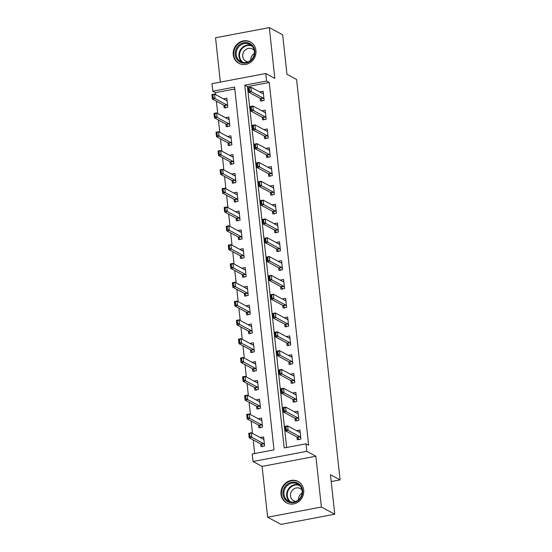 <?xml version="1.0" encoding="UTF-8"?>
<svg xmlns="http://www.w3.org/2000/svg" width="552" height="552" viewBox="0 0 552 552"><rect width="100%" height="100%" fill="white"/><g stroke="black" fill="none" stroke-linecap="round" stroke-linejoin="round"><path stroke-width="0.83" d="M233.261 54.779A12.144 11.185 -61.7 0 0 238.837 63.328A12.144 11.185 -61.7 0 0 250.815 62.169A12.144 11.185 -61.7 0 0 255.928 50.487A12.144 11.185 -61.7 0 0 250.353 41.938A12.144 11.185 -61.7 0 0 238.374 43.104A12.144 11.185 -61.7 0 0 233.261 54.779M281.009 494.323A12.144 11.185 -61.7 0 0 286.591 502.872A12.144 11.185 -61.7 0 0 298.57 501.706A12.144 11.185 -61.7 0 0 303.683 490.031A12.144 11.185 -61.7 0 0 298.101 481.482A12.144 11.185 -61.7 0 0 286.122 482.641A12.144 11.185 -61.7 0 0 281.009 494.323M212.796 91.218L211.982 83.69L265.753 73.513L266.568 81.04L244.771 85.167L284.176 447.941L305.98 443.815L306.795 451.336L253.023 461.52L252.209 453.992L274.006 449.866L234.593 87.092L212.796 91.218L215.466 92.66L215.687 94.689M331.207 481.565L340.08 479.881L296.583 79.481L286.964 74.306L282.672 34.79L269.314 27.6L215.542 37.777L220.358 82.11M340.08 479.881L330.462 474.706L334.753 514.222L280.982 524.4L267.623 517.21L321.395 507.033L315.875 456.228L306.795 451.336M315.875 456.228L262.103 466.406L267.623 517.21M262.103 466.406L253.023 461.52M216.398 101.23L217.736 113.505M218.44 120.046L219.779 132.321M220.489 138.862L221.821 151.138M222.532 157.679L223.864 169.954M224.574 176.495L225.906 188.77M226.617 195.311L227.955 207.587M228.666 214.128L229.998 226.403M230.708 232.944L232.04 245.219M232.751 251.76L234.082 264.035M234.793 270.577L236.132 282.852M236.842 289.386L238.174 301.668M238.885 308.202L240.217 320.484M240.927 327.019L242.259 339.301M242.97 345.835L244.308 358.117M245.019 364.651L246.351 376.933M247.061 383.467L248.393 395.749M249.104 402.284L250.435 414.566M251.146 421.1L252.485 433.382M253.195 439.916L254.672 453.523M334.753 514.222L321.395 507.033M234.8 88.996L215.466 92.66M260.675 443.946L260.965 446.596L264.594 445.906L263.614 436.873L260.185 437.529M258.633 425.13L258.922 427.779L262.552 427.089L261.572 418.064L258.143 418.713M256.59 406.313L256.873 408.963L260.51 408.28L259.53 399.248L256.093 399.896M254.541 387.497L254.831 390.147L258.467 389.464L257.48 380.431L254.051 381.08M252.499 368.681L252.788 371.33L256.418 370.647L255.438 361.615L252.009 362.264M250.456 349.864L250.746 352.514L254.375 351.831L253.396 342.799L249.966 343.447M248.414 331.048L248.697 333.698L252.333 333.015L251.353 323.983L247.924 324.631M246.364 312.232L246.654 314.882L250.291 314.198L249.304 305.166L245.875 305.815M244.322 293.416L244.612 296.065L248.241 295.382L247.261 286.35L243.832 286.999M242.28 274.599L242.569 277.256L246.199 276.566L245.219 267.534L241.79 268.182M240.237 255.783L240.52 258.44L244.156 257.75L243.177 248.717L239.747 249.366M238.188 236.967L238.478 239.623L242.114 238.933L241.127 229.901L237.698 230.55M236.146 218.15L236.435 220.807L240.065 220.117L239.085 211.085L235.656 211.733M234.103 199.334L234.393 201.991L238.022 201.301L237.043 192.268L233.613 192.917M232.061 180.525L232.344 183.174L235.98 182.484L235 173.452L231.571 174.101M230.011 161.708L230.301 164.358L233.938 163.668L232.951 154.636L229.522 155.285M227.969 142.892L228.259 145.542L231.888 144.852L230.908 135.82L227.479 136.468M225.927 124.076L226.216 126.725L229.846 126.035L228.866 117.003L225.437 117.652M223.884 105.26L224.167 107.909L227.803 107.219L226.824 98.187L223.394 98.836M305.98 443.815L308.651 445.25L269.238 82.476L247.441 86.602L286.647 447.472M297.01 437.067L297.293 439.716L300.93 439.033L299.95 430.001L296.521 430.65M294.961 418.25L295.251 420.9L298.887 420.217L297.901 411.185L294.471 411.833M292.919 399.434L293.209 402.084L296.838 401.401L295.858 392.368L292.429 393.017M290.876 380.618L291.166 383.267L294.796 382.584L293.816 373.552L290.387 374.201M288.834 361.801L289.117 364.458L292.753 363.768L291.773 354.736L288.344 355.384M286.785 342.985L287.075 345.642L290.711 344.952L289.724 335.92L286.295 336.568M284.742 324.169L285.032 326.825L288.661 326.135L287.682 317.103L284.252 317.752M282.7 305.353L282.99 308.009L286.619 307.319L285.639 298.287L282.21 298.936M280.657 286.543L280.94 289.193L284.577 288.503L283.597 279.471L280.168 280.119M278.608 267.727L278.898 270.377L282.534 269.686L281.554 260.654L278.118 261.303M276.566 248.911L276.856 251.56L280.485 250.87L279.505 241.838L276.076 242.487M274.523 230.094L274.813 232.744L278.443 232.054L277.463 223.022L274.033 223.67M272.481 211.278L272.764 213.928L276.4 213.238L275.42 204.205L271.991 204.854M270.432 192.462L270.721 195.111L274.358 194.421L273.378 185.389L269.942 186.038M268.389 173.645L268.679 176.295L272.315 175.605L271.329 166.573L267.899 167.221M266.347 154.829L266.637 157.479L270.266 156.789L269.286 147.757L265.857 148.412M264.304 136.013L264.587 138.662L268.224 137.972L267.244 128.94L263.815 129.596M262.255 117.196L262.545 119.846L266.181 119.156L265.202 110.131L261.765 110.779M260.213 98.38L260.503 101.03L264.139 100.34L263.152 91.315L259.723 91.963M265.753 73.513L274.834 78.405L269.314 27.6M269.238 82.476L266.568 81.04M247.441 86.602L244.771 85.167M300.143 431.816L299.067 432.023M298.611 438.881L298.673 439.461M300.799 437.826L300.074 436.88A1.559 0.483 79.3 0 0 299.908 436.729L288.151 430.401L285.536 430.891L285.046 426.379L287.661 425.882L299.419 432.209A1.559 0.483 79.3 0 0 299.543 432.237A1.559 0.483 79.3 0 0 299.57 432.223L300.164 431.988M286.246 429.104L286.005 426.841L285.563 426.924L285.812 429.187L288.151 430.401L287.661 425.882L286.005 426.841M298.77 439.095L298.708 439.772L298.77 439.095L297.459 437.377A1.559 0.483 79.3 0 0 297.293 437.218L285.536 430.891L285.812 429.187M285.046 426.379L285.563 426.924M262.738 438.902L263.815 438.695M262.345 446.333L262.283 445.761M249.911 435.976L249.67 433.72L249.235 433.803L249.476 436.059L251.822 437.274L249.207 437.77L248.717 433.258L251.332 432.761L251.822 437.274L263.573 443.601A1.559 0.483 -100.7 0 1 263.746 443.76L264.463 444.705M249.476 436.059L249.207 437.77L260.958 444.098A1.559 0.483 -100.7 0 1 261.13 444.256L262.442 445.968L262.379 446.651L262.442 445.968M263.828 438.868L263.242 439.102A1.559 0.483 -100.7 0 1 263.214 439.109A1.559 0.483 -100.7 0 1 263.083 439.088L251.332 432.761L249.67 433.72M249.235 433.803L248.717 433.258M298.101 412.999L297.024 413.207M296.569 420.065L296.631 420.645M298.756 419.009L298.032 418.071A1.559 0.483 79.3 0 0 297.866 417.912L286.108 411.585L283.493 412.075L283.003 407.562L285.619 407.065L297.376 413.393A1.559 0.483 79.3 0 0 297.5 413.42A1.559 0.483 79.3 0 0 297.528 413.413L298.121 413.172M284.204 410.288L283.956 408.031L283.521 408.107L283.769 410.371L286.108 411.585L285.619 407.065L283.956 408.031M296.728 420.279L296.665 420.955L296.728 420.279L295.417 418.561A1.559 0.483 79.3 0 0 295.251 418.402L283.493 412.075L283.769 410.371M283.003 407.562L283.521 408.107M296.058 394.183L294.982 394.39M294.526 401.256L294.589 401.828M296.707 400.193L295.989 399.255A1.559 0.483 79.3 0 0 295.817 399.096L284.066 392.769L281.451 393.259L280.961 388.746L283.576 388.249L295.327 394.577A1.559 0.483 79.3 0 0 295.458 394.604A1.559 0.483 79.3 0 0 295.486 394.597L296.079 394.363M282.162 391.471L281.913 389.215L281.479 389.298L281.72 391.554L284.066 392.769L283.576 388.249L281.913 389.215M294.685 401.463L294.623 402.139L294.685 401.463L293.374 399.745A1.559 0.483 79.3 0 0 293.202 399.586L281.451 393.259L281.72 391.554M280.961 388.746L281.479 389.298M294.016 375.374L292.94 375.574M292.484 382.439L292.546 383.012M294.664 381.377L293.947 380.438A1.559 0.483 79.3 0 0 293.774 380.28L282.024 373.952L279.409 374.442L278.919 369.93L281.534 369.433L293.284 375.76A1.559 0.483 79.3 0 0 293.409 375.788L294.03 375.546M280.112 372.655L279.871 370.399L279.436 370.482L279.678 372.738L282.024 373.952L281.534 369.433L279.871 370.399M292.643 382.646L292.581 383.323L292.643 382.646L291.332 380.928A1.559 0.483 79.3 0 0 291.159 380.77L279.409 374.442L279.678 372.738M278.919 369.93L279.436 370.482M260.696 420.086L261.772 419.879M260.302 427.517L260.233 426.944M247.869 417.16L247.627 414.904L247.192 414.987L247.434 417.243L249.78 418.457L247.165 418.954L246.668 414.442L249.29 413.945L249.78 418.457L261.531 424.785A1.559 0.483 -100.7 0 1 261.703 424.943L262.421 425.889M247.434 417.243L247.165 418.954L258.916 425.281A1.559 0.483 -100.7 0 1 259.088 425.44L260.399 427.151L260.33 427.834L260.399 427.151M261.786 420.051L261.193 420.286A1.559 0.483 -100.7 0 1 261.165 420.293A1.559 0.483 -100.7 0 1 261.041 420.272L249.29 413.945L247.627 414.904M247.192 414.987L246.668 414.442M258.647 401.269L259.723 401.062M258.253 408.701L258.191 408.128M245.826 398.351L245.578 396.088L245.143 396.17L245.392 398.427L247.731 399.641L245.116 400.138L244.626 395.625L247.241 395.128L247.731 399.641L259.488 405.968A1.559 0.483 -100.7 0 1 259.654 406.127L260.378 407.072M245.392 398.427L245.116 400.138L256.873 406.465A1.559 0.483 -100.7 0 1 257.039 406.624L258.35 408.335L258.288 409.018L258.35 408.335M259.744 401.235L259.15 401.47A1.559 0.483 -100.7 0 1 259.123 401.476A1.559 0.483 -100.7 0 1 258.998 401.456L247.241 395.128L245.578 396.088M245.143 396.17L244.626 395.625M256.604 382.453L257.68 382.246M256.211 389.884L256.149 389.312M243.784 379.534L243.535 377.271L243.101 377.354L243.349 379.617L245.688 380.825L243.073 381.322L242.583 376.809L245.198 376.312L245.688 380.825L257.446 387.152A1.559 0.483 -100.7 0 1 257.611 387.311L258.336 388.256M243.349 379.617L243.073 381.322L254.824 387.649A1.559 0.483 -100.7 0 1 254.996 387.808L256.307 389.526L256.245 390.202L256.307 389.526M257.701 382.419L257.108 382.653A1.559 0.483 -100.7 0 1 257.08 382.667A1.559 0.483 -100.7 0 1 256.956 382.639L245.198 376.312L243.535 377.271M243.101 377.354L242.583 376.809M291.967 356.557L290.89 356.758M290.435 363.623L290.497 364.196M292.622 362.56L291.904 361.622A1.559 0.483 79.3 0 0 291.732 361.463L279.981 355.136L277.359 355.633L276.869 351.113L279.484 350.617L291.242 356.944A1.559 0.483 79.3 0 0 291.366 356.971A1.559 0.483 79.3 0 0 291.394 356.965L291.987 356.73M278.07 353.839L277.828 351.583L277.387 351.665L277.635 353.922L279.981 355.136L279.484 350.617L277.828 351.583M290.593 363.83L290.531 364.506L290.593 363.83L289.282 362.112A1.559 0.483 79.3 0 0 289.117 361.96L277.359 355.633L277.635 353.922M276.869 351.113L277.387 351.665M254.562 363.637L255.638 363.43M254.168 371.068L254.106 370.495M241.742 360.718L241.493 358.455L241.058 358.538L241.3 360.801L243.646 362.015L241.031 362.505L240.541 357.993L243.156 357.496L243.646 362.015L255.397 368.336A1.559 0.483 -100.7 0 1 255.569 368.494L256.287 369.44M241.3 360.801L241.031 362.505L252.781 368.833A1.559 0.483 -100.7 0 1 252.954 368.991L254.265 370.709L254.203 371.386L254.265 370.709M255.659 363.602L255.065 363.837A1.559 0.483 -100.7 0 1 255.038 363.851A1.559 0.483 -100.7 0 1 254.907 363.823L243.156 357.496L241.493 358.455M241.058 358.538L240.541 357.993M296.721 482.676A10.509 9.681 118.3 0 1 301.82 495.875A10.509 9.681 118.3 0 1 288.82 502.134A10.509 9.681 118.3 0 1 283.728 488.934A10.509 9.681 118.3 0 1 296.721 482.676M289.386 501.554A9.729 8.963 -61.7 0 0 301.185 496.289A9.729 8.963 -61.7 0 0 297.652 483.98A9.729 8.963 -61.7 0 0 296.693 483.545A9.729 8.963 -61.7 0 0 284.894 488.81A9.729 8.963 -61.7 0 0 288.427 501.119A9.729 8.963 -61.7 0 0 289.386 501.554M295.851 501.423A6.928 6.382 118.3 0 1 294.333 501.064A6.928 6.382 118.3 0 1 293.657 500.747A6.928 6.382 118.3 0 1 291.139 491.991A6.928 6.382 118.3 0 1 299.543 488.237A6.928 6.382 118.3 0 1 300.226 488.548A6.928 6.382 118.3 0 1 301.999 490.01M299.681 482.531A12.068 11.116 -61.7 0 0 298.494 481.779A12.068 11.116 -61.7 0 0 297.307 481.234A12.068 11.116 -61.7 0 0 282.665 487.768A12.068 11.116 -61.7 0 0 287.054 503.031A12.068 11.116 -61.7 0 0 288.241 503.576A12.068 11.116 -61.7 0 0 288.337 503.61M298.466 499.836A6.928 6.382 118.3 0 1 302.11 493.067M235.214 54.724A10.509 9.681 118.3 0 1 243.922 42.704A10.509 9.681 118.3 0 1 254.831 51.005A10.509 9.681 118.3 0 1 246.123 63.025A10.509 9.681 118.3 0 1 235.214 54.724M254.375 51.288A9.729 8.963 -61.7 0 0 249.904 44.443A9.729 8.963 -61.7 0 0 240.306 45.367A9.729 8.963 -61.7 0 0 236.208 54.731A9.729 8.963 -61.7 0 0 240.679 61.576A9.729 8.963 -61.7 0 0 250.277 60.644A9.729 8.963 -61.7 0 0 254.375 51.288M250.718 60.299A6.928 6.382 118.3 0 1 254.362 53.523M248.103 61.886A6.928 6.382 118.3 0 1 245.909 61.21A6.928 6.382 118.3 0 1 242.721 56.332A6.928 6.382 118.3 0 1 245.64 49.666A6.928 6.382 118.3 0 1 252.471 49.004A6.928 6.382 118.3 0 1 254.251 50.467M251.933 42.987A12.068 11.116 -61.7 0 0 250.739 42.242A12.068 11.116 -61.7 0 0 238.843 43.394A12.068 11.116 -61.7 0 0 233.758 54.993A12.068 11.116 -61.7 0 0 239.306 63.487A12.068 11.116 -61.7 0 0 240.582 64.066M289.924 337.741L288.848 337.941M288.392 344.807L288.454 345.38M290.58 343.744L289.855 342.806A1.559 0.483 79.3 0 0 289.69 342.647L277.932 336.32L275.317 336.817L274.827 332.297L277.442 331.8L289.2 338.128A1.559 0.483 79.3 0 0 289.324 338.155A1.559 0.483 79.3 0 0 289.351 338.148L289.945 337.914M276.028 335.023L275.779 332.766L275.344 332.849L275.593 335.105L277.932 336.32L277.442 331.8L275.779 332.766M288.551 345.014L288.489 345.69L288.551 345.014L287.24 343.296A1.559 0.483 79.3 0 0 287.075 343.144L275.317 336.817L275.593 335.105M274.827 332.297L275.344 332.849M252.519 344.821L253.596 344.614M252.126 352.252L252.064 351.679M239.692 341.902L239.451 339.639L239.016 339.721L239.257 341.985L241.603 343.199L238.988 343.689L238.492 339.176L241.114 338.68L241.603 343.199L253.354 349.526A1.559 0.483 -100.7 0 1 253.527 349.678L254.244 350.623M239.257 341.985L238.988 343.689L250.739 350.016A1.559 0.483 -100.7 0 1 250.912 350.175L252.223 351.893L252.154 352.569L252.223 351.893M253.609 344.786L253.016 345.021A1.559 0.483 -100.7 0 1 252.988 345.034A1.559 0.483 -100.7 0 1 252.864 345.007L241.114 338.68L239.451 339.639M239.016 339.721L238.492 339.176M287.882 318.925L286.805 319.125M286.35 325.99L286.412 326.563M288.53 324.928L287.813 323.989A1.559 0.483 79.3 0 0 287.64 323.831L275.89 317.503L273.274 318L272.785 313.481L275.4 312.984L287.15 319.311A1.559 0.483 79.3 0 0 287.281 319.339A1.559 0.483 79.3 0 0 287.309 319.332L287.902 319.097M273.985 316.206L273.737 313.95L273.302 314.033L273.544 316.289L275.89 317.503L275.4 312.984L273.737 313.95M286.509 326.197L286.447 326.874L286.509 326.197L285.198 324.479A1.559 0.483 79.3 0 0 285.025 324.328L273.274 318L273.544 316.289M272.785 313.481L273.302 314.033M250.47 326.004L251.546 325.797M250.077 333.442L250.015 332.863M237.65 323.086L237.401 320.822L236.967 320.905L237.215 323.168L239.554 324.383L236.939 324.873L236.449 320.36L239.064 319.863L239.554 324.383L251.312 330.71A1.559 0.483 -100.7 0 1 251.477 330.862L252.202 331.807M237.215 323.168L236.939 324.873L248.697 331.2A1.559 0.483 -100.7 0 1 248.862 331.359L250.173 333.077L250.111 333.753L250.173 333.077M251.567 325.97L250.974 326.204A1.559 0.483 -100.7 0 1 250.946 326.218A1.559 0.483 -100.7 0 1 250.822 326.191L239.064 319.863L237.401 320.822M236.967 320.905L236.449 320.36M285.839 300.109L284.763 300.309M284.308 307.174L284.37 307.747M286.488 306.112L285.77 305.173A1.559 0.483 79.3 0 0 285.598 305.014L273.847 298.687L271.232 299.184L270.742 294.664L273.357 294.168L285.108 300.495A1.559 0.483 79.3 0 0 285.232 300.523L285.853 300.281M271.936 297.39L271.694 295.134L271.26 295.216L271.501 297.473L273.847 298.687L273.357 294.168L271.694 295.134M284.466 307.381L284.404 308.057L284.466 307.381L283.155 305.67A1.559 0.483 79.3 0 0 282.983 305.511L271.232 299.184L271.501 297.473M270.742 294.664L271.26 295.216M248.428 307.188L249.504 306.981M248.034 314.626L247.972 314.047M235.607 304.269L235.359 302.013L234.924 302.089L235.173 304.352L237.512 305.567L234.897 306.056L234.407 301.544L237.022 301.047L237.512 305.567L249.269 311.894A1.559 0.483 -100.7 0 1 249.435 312.052L250.159 312.991M235.173 304.352L234.897 306.056L246.654 312.384A1.559 0.483 -100.7 0 1 246.82 312.542L248.131 314.26L248.069 314.937L248.131 314.26M249.525 307.153L248.931 307.395A1.559 0.483 -100.7 0 1 248.904 307.402A1.559 0.483 -100.7 0 1 248.779 307.374L237.022 301.047L235.359 302.013M234.924 302.089L234.407 301.544M283.79 281.292L282.714 281.492M282.258 288.358L282.32 288.931M284.446 287.295L283.728 286.357A1.559 0.483 79.3 0 0 283.555 286.198L271.805 279.871L269.183 280.368L268.693 275.848L271.308 275.351L283.066 281.679A1.559 0.483 79.3 0 0 283.19 281.706A1.559 0.483 79.3 0 0 283.217 281.699L283.811 281.465M269.893 278.574L269.652 276.317L269.21 276.4L269.459 278.656L271.805 279.871L271.308 275.351L269.652 276.317M282.424 288.565L282.355 289.241L282.424 288.565L281.106 286.854A1.559 0.483 79.3 0 0 280.94 286.695L269.183 280.368L269.459 278.656M268.693 275.848L269.21 276.4M246.385 288.372L247.462 288.165M245.992 295.81L245.93 295.237M233.565 285.453L233.317 283.197L232.882 283.279L233.123 285.536L235.469 286.75L232.854 287.24L232.364 282.727L234.98 282.231L235.469 286.75L247.22 293.077A1.559 0.483 -100.7 0 1 247.393 293.236L248.11 294.175M233.123 285.536L232.854 287.24L244.605 293.567A1.559 0.483 -100.7 0 1 244.777 293.726L246.088 295.444L246.026 296.12L246.088 295.444M247.482 288.344L246.889 288.579A1.559 0.483 -100.7 0 1 246.861 288.586A1.559 0.483 -100.7 0 1 246.73 288.558L234.98 282.231L233.317 283.197M232.882 283.279L232.364 282.727M281.748 262.476L280.671 262.676M280.216 269.542L280.278 270.114M282.403 268.479L281.679 267.541A1.559 0.483 79.3 0 0 281.513 267.382L269.755 261.055L267.14 261.551L266.65 257.032L269.266 256.542L281.023 262.869A1.559 0.483 79.3 0 0 281.147 262.89A1.559 0.483 79.3 0 0 281.175 262.883L281.768 262.648M267.851 259.757L267.603 257.501L267.168 257.584L267.416 259.84L269.755 261.055L269.266 256.542L267.603 257.501M280.375 269.749L280.312 270.425L280.375 269.749L279.064 268.037A1.559 0.483 79.3 0 0 278.898 267.879L267.14 261.551L267.416 259.84M266.65 257.032L267.168 257.584M244.343 269.555L245.419 269.355M243.95 276.994L243.887 276.421M231.516 266.637L231.274 264.38L230.839 264.463L231.081 266.719L233.427 267.934L230.812 268.431L230.315 263.911L232.937 263.414L233.427 267.934L245.178 274.261A1.559 0.483 -100.7 0 1 245.35 274.42L246.068 275.358M231.081 266.719L230.812 268.431L242.563 274.751A1.559 0.483 -100.7 0 1 242.735 274.91L244.046 276.628L243.984 277.304L244.046 276.628M245.433 269.528L244.84 269.762A1.559 0.483 -100.7 0 1 244.812 269.769A1.559 0.483 -100.7 0 1 244.688 269.742L232.937 263.414L231.274 264.38M230.839 264.463L230.315 263.911M279.705 243.66L278.629 243.86M278.173 250.725L278.236 251.298M280.354 249.663L279.636 248.724A1.559 0.483 79.3 0 0 279.464 248.566L267.713 242.238L265.098 242.735L264.608 238.216L267.223 237.726L278.974 244.053A1.559 0.483 79.3 0 0 279.105 244.074A1.559 0.483 79.3 0 0 279.133 244.067L279.726 243.832M265.809 240.941L265.56 238.685L265.126 238.768L265.367 241.024L267.713 242.238L267.223 237.726L265.56 238.685M278.332 250.932L278.27 251.608L278.332 250.932L277.021 249.221A1.559 0.483 79.3 0 0 276.849 249.062L265.098 242.735L265.367 241.024M264.608 238.216L265.126 238.768M242.293 250.739L243.37 250.539M241.9 258.177L241.838 257.605M229.473 247.82L229.232 245.564L228.79 245.647L229.039 247.903L231.378 249.118L228.763 249.614L228.273 245.095L230.888 244.598L231.378 249.118L243.135 255.445A1.559 0.483 -100.7 0 1 243.301 255.604L244.025 256.542M229.039 247.903L228.763 249.614L240.52 255.942A1.559 0.483 -100.7 0 1 240.686 256.093L241.997 257.812L241.935 258.488L241.997 257.812M243.391 250.712L242.797 250.946A1.559 0.483 -100.7 0 1 242.77 250.953A1.559 0.483 -100.7 0 1 242.645 250.925L230.888 244.598L229.232 245.564M228.79 245.647L228.273 245.095M277.663 224.843L276.587 225.043M276.131 231.909L276.193 232.482M278.311 230.846L277.594 229.908A1.559 0.483 79.3 0 0 277.421 229.749L265.671 223.422L263.056 223.919L262.566 219.399L265.181 218.909L276.931 225.237A1.559 0.483 79.3 0 0 277.056 225.257A1.559 0.483 79.3 0 0 277.09 225.25L277.677 225.016M263.759 222.125L263.518 219.868L263.083 219.951L263.325 222.208L265.671 223.422L265.181 218.909L263.518 219.868M276.29 232.116L276.228 232.792L276.29 232.116L274.979 230.405A1.559 0.483 79.3 0 0 274.806 230.246L263.056 223.919L263.325 222.208M262.566 219.399L263.083 219.951M240.251 231.923L241.327 231.723M239.858 239.361L239.796 238.788M227.431 229.004L227.182 226.748L226.748 226.831L226.996 229.087L229.335 230.301L226.72 230.798L226.23 226.279L228.845 225.782L229.335 230.301L241.093 236.629A1.559 0.483 -100.7 0 1 241.258 236.787L241.983 237.726M226.996 229.087L226.72 230.798L238.478 237.125A1.559 0.483 -100.7 0 1 238.643 237.277L239.954 238.995L239.892 239.672L239.954 238.995M241.348 231.895L240.755 232.13A1.559 0.483 -100.7 0 1 240.727 232.137A1.559 0.483 -100.7 0 1 240.603 232.109L228.845 225.782L227.182 226.748M226.748 226.831L226.23 226.279M275.614 206.027L274.537 206.227M274.082 213.093L274.144 213.665M276.269 212.03L275.551 211.092A1.559 0.483 79.3 0 0 275.379 210.933L263.628 204.606L261.006 205.102L260.516 200.583L263.132 200.093L274.889 206.42A1.559 0.483 79.3 0 0 275.013 206.441A1.559 0.483 79.3 0 0 275.041 206.434L275.634 206.2M261.717 203.308L261.475 201.052L261.034 201.135L261.282 203.391L263.628 204.606L263.132 200.093L261.475 201.052M274.247 213.3L274.178 213.983L274.247 213.3L272.929 211.588A1.559 0.483 79.3 0 0 272.764 211.43L261.006 205.102L261.282 203.391M260.516 200.583L261.034 201.135M238.209 213.107L239.285 212.906M237.815 220.545L237.753 219.972M225.388 210.188L225.14 207.931L224.705 208.014L224.947 210.271L227.293 211.485L224.678 211.982L224.188 207.462L226.803 206.965L227.293 211.485L239.044 217.812A1.559 0.483 -100.7 0 1 239.216 217.971L239.934 218.909M224.947 210.271L224.678 211.982L236.428 218.309A1.559 0.483 -100.7 0 1 236.601 218.461L237.912 220.179L237.85 220.855L237.912 220.179M239.306 213.079L238.712 213.313A1.559 0.483 -100.7 0 1 238.685 213.32A1.559 0.483 -100.7 0 1 238.554 213.293L226.803 206.965L225.14 207.931M224.705 208.014L224.188 207.462M273.571 187.211L272.495 187.418M272.039 194.276L272.101 194.849M274.227 193.221L273.502 192.275A1.559 0.483 79.3 0 0 273.337 192.117L261.579 185.789L258.964 186.286L258.474 181.767L261.089 181.277L272.847 187.604A1.559 0.483 79.3 0 0 272.971 187.625A1.559 0.483 79.3 0 0 272.998 187.618L273.592 187.383M259.675 184.492L259.426 182.236L258.991 182.319L259.24 184.575L261.579 185.789L261.089 181.277L259.426 182.236M272.198 194.483L272.136 195.167L272.198 194.483L270.887 192.772A1.559 0.483 79.3 0 0 270.721 192.613L258.964 186.286L259.24 184.575M258.474 181.767L258.991 182.319M236.166 194.29L237.243 194.09M235.773 201.728L235.711 201.156M223.339 191.371L223.098 189.115L222.663 189.198L222.904 191.454L225.25 192.669L222.635 193.165L222.145 188.646L224.761 188.149L225.25 192.669L237.001 198.996A1.559 0.483 -100.7 0 1 237.174 199.155L237.891 200.093M222.904 191.454L222.635 193.165L234.386 199.493A1.559 0.483 -100.7 0 1 234.559 199.651L235.87 201.363L235.807 202.039L235.87 201.363M237.256 194.263L236.663 194.497A1.559 0.483 -100.7 0 1 236.635 194.504A1.559 0.483 -100.7 0 1 236.511 194.476L224.761 188.149L223.098 189.115M222.663 189.198L222.145 188.646M271.529 168.394L270.452 168.601M269.997 175.46L270.059 176.033M272.184 174.404L271.46 173.459A1.559 0.483 79.3 0 0 271.294 173.3L259.537 166.973L256.921 167.47L256.432 162.957L259.047 162.46L270.797 168.788A1.559 0.483 79.3 0 0 270.928 168.808A1.559 0.483 79.3 0 0 270.956 168.802L271.549 168.567M257.632 165.676L257.384 163.42L256.949 163.502L257.197 165.759L259.537 166.973L259.047 162.46L257.384 163.42M270.156 175.667L270.094 176.35L270.156 175.667L268.845 173.956A1.559 0.483 79.3 0 0 268.672 173.797L256.921 167.47L257.197 165.759M256.432 162.957L256.949 163.502M234.117 175.474L235.193 175.274M233.724 182.912L233.662 182.339M221.297 172.555L221.055 170.299L220.614 170.382L220.862 172.638L223.208 173.852L220.586 174.349L220.096 169.83L222.711 169.333L223.208 173.852L234.959 180.18A1.559 0.483 -100.7 0 1 235.131 180.338L235.849 181.277M220.862 172.638L220.586 174.349L232.344 180.677A1.559 0.483 -100.7 0 1 232.509 180.835L233.82 182.546L233.758 183.223L233.82 182.546M235.214 175.446L234.621 175.681A1.559 0.483 -100.7 0 1 234.593 175.688A1.559 0.483 -100.7 0 1 234.469 175.66L222.711 169.333L221.055 170.299M220.614 170.382L220.096 169.83M269.486 149.578L268.41 149.785M267.955 156.644L268.017 157.216M270.135 155.588L269.417 154.643A1.559 0.483 79.3 0 0 269.245 154.484L257.494 148.157L254.879 148.654L254.389 144.141L257.004 143.644L268.755 149.971A1.559 0.483 79.3 0 0 268.879 149.992A1.559 0.483 79.3 0 0 268.914 149.985L269.5 149.751M255.583 146.86L255.341 144.603L254.907 144.686L255.148 146.942L257.494 148.157L257.004 143.644L255.341 144.603M268.113 156.851L268.051 157.534L268.113 156.851L266.802 155.14A1.559 0.483 79.3 0 0 266.63 154.981L254.879 148.654L255.148 146.942M254.389 144.141L254.907 144.686M232.075 156.658L233.151 156.457M231.681 164.096L231.619 163.523M219.254 153.739L219.006 151.483L218.571 151.565L218.82 153.822L221.159 155.036L218.544 155.533L218.054 151.013L220.669 150.523L221.159 155.036L232.916 161.363A1.559 0.483 -100.7 0 1 233.082 161.522L233.806 162.46M218.82 153.822L218.544 155.533L230.301 161.86A1.559 0.483 -100.7 0 1 230.467 162.019L231.778 163.73L231.716 164.406L231.778 163.73M233.172 156.63L232.578 156.865A1.559 0.483 -100.7 0 1 232.551 156.871A1.559 0.483 -100.7 0 1 232.427 156.851L220.669 150.523L219.006 151.483M218.571 151.565L218.054 151.013M267.437 130.762L266.361 130.969M265.905 137.827L265.967 138.4M268.093 136.772L267.375 135.826A1.559 0.483 79.3 0 0 267.202 135.668L255.452 129.34L252.83 129.837L252.34 125.325L254.962 124.828L266.713 131.155A1.559 0.483 79.3 0 0 266.837 131.176A1.559 0.483 79.3 0 0 266.864 131.169L267.458 130.934M253.54 128.043L253.299 125.787L252.857 125.87L253.106 128.126L255.452 129.34L254.962 124.828L253.299 125.787M266.071 138.035L266.002 138.718L266.071 138.035L264.753 136.323A1.559 0.483 79.3 0 0 264.587 136.165L252.83 129.837L253.106 128.126M252.34 125.325L252.857 125.87M230.032 137.841L231.109 137.641M229.639 145.279L229.577 144.707M217.212 134.923L216.964 132.666L216.529 132.749L216.77 135.005L219.116 136.22L216.501 136.717L216.011 132.197L218.626 131.707L219.116 136.22L230.867 142.547A1.559 0.483 -100.7 0 1 231.04 142.706L231.757 143.644M216.77 135.005L216.501 136.717L228.252 143.044A1.559 0.483 -100.7 0 1 228.424 143.203L229.735 144.914L229.673 145.59L229.735 144.914M231.129 137.814L230.536 138.048A1.559 0.483 -100.7 0 1 230.508 138.055A1.559 0.483 -100.7 0 1 230.377 138.035L218.626 131.707L216.964 132.666M216.529 132.749L216.011 132.197M265.395 111.946L264.318 112.153M263.863 119.011L263.925 119.584M266.05 117.955L265.326 117.01A1.559 0.483 79.3 0 0 265.16 116.851L253.402 110.524L250.787 111.021L250.297 106.508L252.913 106.012L264.67 112.339A1.559 0.483 79.3 0 0 264.794 112.36A1.559 0.483 79.3 0 0 264.822 112.353L265.415 112.118M251.498 109.227L251.25 106.971L250.815 107.053L251.063 109.31L253.402 110.524L252.913 106.012L251.25 106.971M264.022 119.218L263.959 119.901L264.022 119.218L262.711 117.507A1.559 0.483 79.3 0 0 262.545 117.348L250.787 111.021L251.063 109.31M250.297 106.508L250.815 107.053M227.99 119.025L229.066 118.825M227.596 126.463L227.534 125.89M215.163 116.106L214.921 113.85L214.487 113.933L214.728 116.189L217.074 117.403L214.459 117.9L213.969 113.381L216.584 112.891L217.074 117.403L228.825 123.731A1.559 0.483 -100.7 0 1 228.997 123.889L229.715 124.828M214.728 116.189L214.459 117.9L226.21 124.228A1.559 0.483 -100.7 0 1 226.382 124.386L227.693 126.097L227.631 126.774L227.693 126.097M229.08 118.997L228.487 119.232A1.559 0.483 -100.7 0 1 228.459 119.239A1.559 0.483 -100.7 0 1 228.335 119.218L216.584 112.891L214.921 113.85M214.487 113.933L213.969 113.381M263.352 93.129L262.276 93.336M261.82 100.195L261.883 100.768M264.008 99.139L263.283 98.194A1.559 0.483 79.3 0 0 263.118 98.035L251.36 91.708L248.745 92.205L248.255 87.692L250.87 87.195L262.621 93.523A1.559 0.483 79.3 0 0 262.752 93.543A1.559 0.483 79.3 0 0 262.78 93.536L263.373 93.302M249.456 90.418L249.207 88.154L248.773 88.237L249.021 90.493L251.36 91.708L250.87 87.195L249.207 88.154M261.979 100.402L261.917 101.085L261.979 100.402L260.668 98.691A1.559 0.483 79.3 0 0 260.496 98.532L248.745 92.205L249.021 90.493M248.255 87.692L248.773 88.237M225.94 100.209L227.017 100.009M225.547 107.647L225.485 107.074M213.12 97.29L212.879 95.034L212.437 95.116L212.686 97.373L215.032 98.587L212.41 99.084L211.92 94.564L214.535 94.075L215.032 98.587L226.782 104.915A1.559 0.483 -100.7 0 1 226.955 105.073L227.672 106.012M212.686 97.373L212.41 99.084L224.167 105.411A1.559 0.483 -100.7 0 1 224.333 105.57L225.644 107.281L225.582 107.964L225.644 107.281M227.038 100.181L226.444 100.416A1.559 0.483 -100.7 0 1 226.417 100.423A1.559 0.483 -100.7 0 1 226.292 100.402L214.535 94.075L212.879 95.034M212.437 95.116L211.92 94.564M299.908 436.729L297.293 437.218M300.074 436.88L297.459 437.377M261.13 444.256L263.746 443.76M260.958 444.098L263.573 443.601M297.866 417.912L295.251 418.402M298.032 418.071L295.417 418.561M295.817 399.096L293.202 399.586M295.989 399.255L293.374 399.745M293.774 380.28L291.159 380.77M293.947 380.438L291.332 380.928M259.088 425.44L261.703 424.943M258.916 425.281L261.531 424.785M257.039 406.624L259.654 406.127M256.873 406.465L259.488 405.968M254.996 387.808L257.611 387.311M254.824 387.649L257.446 387.152M291.732 361.463L289.117 361.96M291.904 361.622L289.282 362.112M252.954 368.991L255.569 368.494M252.781 368.833L255.397 368.336M299.653 485.491A9.412 8.666 -61.7 0 0 299.626 485.477A9.412 8.666 -61.7 0 0 288.448 490.1A9.412 8.666 -61.7 0 0 290.787 501.961M289.89 501.733A9.729 8.963 118.3 0 1 287.93 489.803A9.729 8.963 118.3 0 1 298.97 484.863M242.142 62.19A9.729 8.963 118.3 0 1 238.988 56.228A9.729 8.963 118.3 0 1 251.222 45.326M251.905 45.947A9.412 8.666 -61.7 0 0 243.101 47.589A9.412 8.666 -61.7 0 0 239.554 56.311A9.412 8.666 -61.7 0 0 243.039 62.417M289.69 342.647L287.075 343.144M289.855 342.806L287.24 343.296M250.912 350.175L253.527 349.678M250.739 350.016L253.354 349.526M287.64 323.831L285.025 324.328M287.813 323.989L285.198 324.479M248.862 331.359L251.477 330.862M248.697 331.2L251.312 330.71M285.598 305.014L282.983 305.511M285.77 305.173L283.155 305.67M246.82 312.542L249.435 312.052M246.654 312.384L249.269 311.894M283.555 286.198L280.94 286.695M283.728 286.357L281.106 286.854M244.777 293.726L247.393 293.236M244.605 293.567L247.22 293.077M281.513 267.382L278.898 267.879M281.679 267.541L279.064 268.037M242.735 274.91L245.35 274.42M242.563 274.751L245.178 274.261M279.464 248.566L276.849 249.062M279.636 248.724L277.021 249.221M240.686 256.093L243.301 255.604M240.52 255.942L243.135 255.445M277.421 229.749L274.806 230.246M277.594 229.908L274.979 230.405M238.643 237.277L241.258 236.787M238.478 237.125L241.093 236.629M275.379 210.933L272.764 211.43M275.551 211.092L272.929 211.588M236.601 218.461L239.216 217.971M236.428 218.309L239.044 217.812M273.337 192.117L270.721 192.613M273.502 192.275L270.887 192.772M234.559 199.651L237.174 199.155M234.386 199.493L237.001 198.996M271.294 173.3L268.672 173.797M271.46 173.459L268.845 173.956M232.509 180.835L235.131 180.338M232.344 180.677L234.959 180.18M269.245 154.484L266.63 154.981M269.417 154.643L266.802 155.14M230.467 162.019L233.082 161.522M230.301 161.86L232.916 161.363M267.202 135.668L264.587 136.165M267.375 135.826L264.753 136.323M228.424 143.203L231.04 142.706M228.252 143.044L230.867 142.547M265.16 116.851L262.545 117.348M265.326 117.01L262.711 117.507M226.382 124.386L228.997 123.889M226.21 124.228L228.825 123.731M263.118 98.035L260.496 98.532M263.283 98.194L260.668 98.691M224.333 105.57L226.955 105.073M224.167 105.411L226.782 104.915M287.054 503.031L287.737 503.403M298.494 481.779L299.177 482.151M239.306 63.487L239.989 63.859M250.739 42.242L251.429 42.607"/></g></svg>
